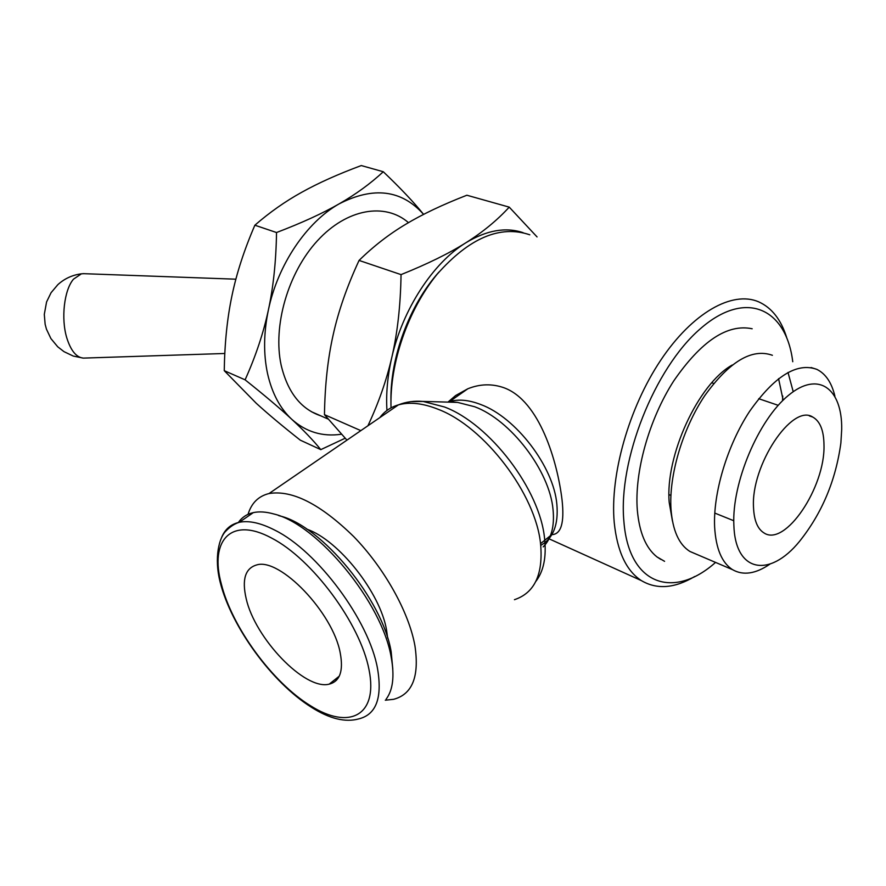 <?xml version="1.0" encoding="UTF-8"?>
<svg xmlns="http://www.w3.org/2000/svg" width="886" height="886" viewBox="0 0 886 886"><rect width="100%" height="100%" fill="white"/><g stroke="black" fill="none" stroke-linecap="round" stroke-linejoin="round"><path stroke-width="1.33" d="M732.213 365.021C698.135 384.003 664.987 456.013 669.207 502.451L672.452 521.046M783.146 400.173L778.572 378.643M715.556 562.411C673.703 599.767 628.695 585.391 623.888 521.3C618.074 460.487 654.488 368.299 700.095 328.972C745.602 288.902 786.192 308.173 792.76 361.732M694.757 576.487C674.667 588.393 656.869 589.766 641.375 580.607C626.247 570.761 617.188 551.369 614.22 522.452C609.889 475.129 628.816 407.937 660.635 360.347C692.442 312.658 732.357 290.464 758.593 301.805C771.662 307.663 781.02 319.547 786.646 337.444M391.025 407.848C389.508 363.581 407.925 309.867 437.141 274.228C469.303 237.902 500.191 224.767 529.806 234.801M438.969 272.024C409.609 304.706 390.039 357.412 390.947 400.937M540.737 545.366C553.263 538.345 558.634 524.634 556.851 504.212C553.628 466.623 515.796 417.317 480.788 404.537C468.882 399.94 458.472 398.955 449.545 401.591L447.962 402.111L455.648 395.521L467.841 388.766C480.035 383.86 492.151 383.549 504.189 387.835C539.618 400.915 557.482 461.606 562.067 500.081C564.537 522.773 561.126 534.291 551.856 534.646M346.947 440.143L324.464 414.659C324.918 385.2 327.809 358.642 333.136 334.997C338.33 311.34 346.98 286.488 359.063 260.429C373.504 246.253 389.043 234.214 405.677 224.302C422.279 214.312 442.679 204.622 466.878 195.23L509.24 207.136C497.068 220.381 482.593 232.276 465.803 242.808C486.58 230.216 505.685 226.838 523.128 232.675M386.949 410.451C385.931 393.727 387.525 376.162 391.723 357.756C386.495 380.371 378.566 403.041 367.923 425.767M335.107 679.462L336.348 680.359M385.299 700.206L393.639 699.309C412.411 694.303 419.499 676.439 414.925 645.739C408.922 612.126 384.413 568.192 353.747 536.617C320.422 504.101 292.181 489.736 269.034 493.535C258.424 496.16 251.436 503.093 248.047 514.356M535.808 581.46C543.616 571.315 546.551 557.061 544.591 538.699C540.139 489.714 489.681 423.785 444.44 406.973L423.12 401.447L410.916 401.635M543.196 546.872C551.402 538.61 554.68 526.151 553.03 509.516C549.652 470.843 510.635 419.953 474.663 406.74L457.641 402.41L451.638 402.211M386.13 699.176C392.919 690.128 394.635 676.295 391.269 657.678C382.464 602.801 317.376 524.091 273.918 514.002C266.11 511.798 259.255 511.333 253.33 512.617C246.873 514.068 241.845 517.413 238.256 522.64M392.797 669.019L391.18 651.919C382.83 599.911 321.419 525.664 280.065 515.995L278.47 515.475M306.877 529.186C338.552 540.028 380.393 592.668 386.573 630.167L387.658 638.053M224.811 353.481L83.262 358.11C76.318 357.368 70.847 350.668 66.838 338.031C60.835 318.617 64.135 289.988 73.494 279.168L81.412 273.818L83.971 273.685M696.529 554.293L689.917 551.457C678.964 544.569 672.651 530.481 671.001 509.206C668.775 475.682 682.53 428.879 704.691 395.754C729.355 361.499 751.915 348.01 772.393 355.286M769.978 564.094C755.68 573.884 743.21 575.745 732.556 569.676C721.902 562.865 715.921 548.678 714.637 527.104C712.986 493.103 727.284 445.315 749.611 411.348C774.43 376.196 796.813 362.186 816.781 369.34C825.619 373.67 831.655 382.619 834.911 396.186M841.7 429.378L840.88 443.011C835.753 480.478 821.975 513.271 799.526 541.368C769.657 578.17 735.059 572.799 733.852 524.844C731.836 482.948 758.35 419.964 788.33 395.466C818.276 370.337 842.331 388.345 841.7 429.378M664.578 561.325L656.869 556.84C645.839 548.013 639.327 532.442 637.322 510.137C634.287 472.249 648.962 419.488 673.725 380.947C701.269 341.021 727.417 323.634 752.17 328.761M823.991 445.049C825.32 487.3 785.074 547.338 763.976 532.918C757.563 528.953 754.075 520.459 753.521 507.423C750.785 465.449 792.095 403.374 812.706 417.029C820.082 421.149 823.836 430.496 823.991 445.049M340.235 653.004C343.591 671.023 339.914 681.4 329.204 684.147C304.917 690.67 254.902 638.219 246.164 598.582C241.756 579.477 245.256 568.269 256.652 564.947C279.743 557.372 333.014 612.603 340.235 653.004M782.737 395.987L782.537 400.76M788.008 372.43L793.225 391.69M391.723 357.756C402.587 309.458 432.877 263.009 465.803 242.808C449.158 253.341 427.584 263.939 401.048 274.616C400.561 305.515 397.449 333.236 391.723 357.756M537.06 236.927L509.24 207.136M359.063 260.429L401.048 274.616M360.835 430.629L324.464 414.659M408.468 222.652C385.122 202.318 346.891 208.575 317.465 240.704C287.994 272.655 272.622 326.037 281.161 365.209C287.585 392.155 300.786 409.022 320.765 415.833M341.254 434.251C322.471 436.942 305.958 431.947 291.727 419.266C303.433 430.098 313.123 440.22 320.798 449.634L300.31 440.176C282.678 426.277 267.993 413.983 256.253 403.274L224.247 370.669C224.679 343.004 227.248 318.008 231.966 295.702C236.573 273.386 244.204 249.885 254.869 225.21C269.676 212.341 285.292 201.366 301.705 192.295C318.074 183.147 337.931 174.232 361.278 165.56L383.284 171.74C370.459 183.646 355.762 194.344 339.194 203.835C373.527 186.281 401.668 189.792 423.597 214.379C413.851 202.274 400.406 188.065 383.284 171.74M267.583 373.77C263.363 354.09 263.64 332.782 268.414 309.856C263.519 332.804 255.744 356.128 245.101 379.828C264.604 395.366 280.142 408.512 291.727 419.266C280.065 408.402 272.024 393.24 267.583 373.77M320.798 449.634L345.086 438.26M339.194 203.835C322.748 213.316 301.86 222.873 276.532 232.531C276.078 261.193 273.375 286.975 268.414 309.856C277.783 264.781 306.667 222.009 339.194 203.835M245.101 379.828L224.247 370.669M276.532 232.531L254.869 225.21M514.445 599.689C534.513 592.978 543.24 574.505 540.615 544.281C535.975 494.189 484.221 426.531 438.038 409.254C422.821 403.196 409.62 401.735 398.423 404.869C390.671 407.117 384.48 411.359 379.85 417.594M253.33 512.617L239.275 522.297C234.591 523.737 230.127 526.649 225.919 531.035C219.307 537.304 213.814 557.283 220.193 582.323C231.357 626.668 271.836 682.453 311.407 707.261C329.492 718.779 345.307 722.644 358.83 718.878C376.218 714.559 382.453 697.836 377.547 668.708C369.174 620.588 317.409 551.114 274.97 530.227C260.861 522.962 248.955 520.315 239.275 522.297C231.036 524.147 225.221 529.031 221.821 536.96M310.576 705.788C348.874 730.164 378.411 716.065 369.019 669.661C360.237 623.567 312.138 558.911 271.659 538.101C230.847 515.929 209.284 540.626 221.389 584.251C232.066 627.222 272.456 682.53 310.576 705.788M423.12 401.447C414.316 400.671 406.087 401.812 398.423 404.869L269.034 493.535M551.701 534.657L540.538 543.661M83.262 358.11L73.25 356.061L64.013 351.664L57.734 346.803L50.912 338.574L46.46 329.193L45.142 324.298L44.3 314.386L46.57 301.96L51.067 292.712L57.856 284.65C64.545 278.592 72.397 274.981 81.412 273.818M235.875 279.19L83.04 273.652M732.556 569.676L689.917 551.457M733.774 520.735L714.758 513.072M670.901 495.396L668.985 494.621M329.204 684.147L339.272 676.162M812.706 417.029L809.35 415.899M778.218 405.323L758.715 398.7M713.751 383.439L711.779 382.774M660.779 559.376L656.869 556.84M816.781 369.34L811.078 367.535M467.841 388.766L449.545 401.591L457.641 402.41M457.242 402.377L422.644 401.402M641.375 580.607L547.448 538.09M327.864 418.956L311.385 411.702"/></g></svg>
